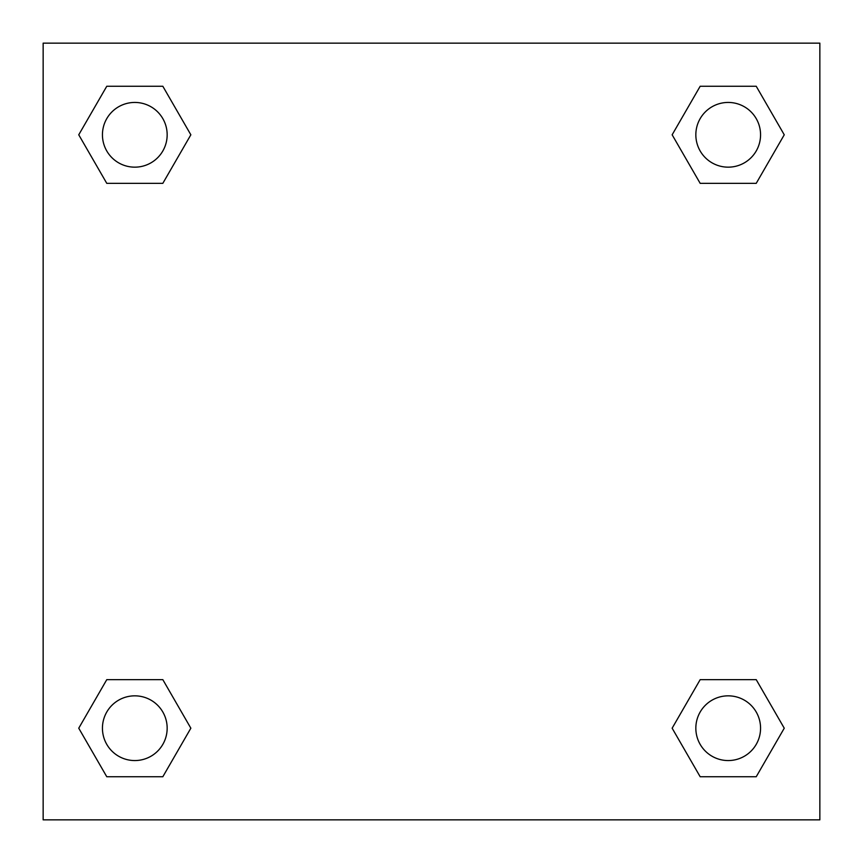 <?xml version="1.0" encoding="UTF-8"?>
<svg xmlns="http://www.w3.org/2000/svg" width="863" height="863" viewBox="0 0 863 863"><rect width="100%" height="100%" fill="white"/><g stroke="black" fill="none" stroke-linecap="round" stroke-linejoin="round"><path stroke-width="1.29" d="M819.85 43.15L43.15 43.15L43.15 819.85L819.85 819.85L819.85 43.15M700.173 679.656L672.148 728.199L700.173 679.656L756.225 679.656L700.173 679.656L756.225 679.656L784.251 728.199L756.225 776.743L700.173 776.743L756.225 776.743L700.173 776.743L672.148 728.199M106.775 679.656L78.749 728.199L106.775 679.656L162.827 679.656L106.775 679.656L162.827 679.656L190.852 728.199L162.827 776.743L106.775 776.743L162.827 776.743L106.775 776.743L78.749 728.199M106.775 86.257L78.749 134.801L106.775 86.257L162.827 86.257L106.775 86.257L162.827 86.257L190.852 134.801L162.827 183.344L106.775 183.344L162.827 183.344L106.775 183.344L78.749 134.801M756.225 183.344L784.251 134.801L756.225 183.344L700.173 183.344L756.225 183.344L700.173 183.344L672.148 134.801L700.173 86.257L672.148 134.801M700.173 86.257L756.225 86.257L700.173 86.257L756.225 86.257L784.251 134.801M760.562 728.199A32.363 32.363 0 0 0 712.018 700.173A32.363 32.363 0 0 0 712.018 756.225A32.363 32.363 0 0 0 760.562 728.199M167.163 728.199A32.363 32.363 0 0 0 118.619 700.173A32.363 32.363 0 0 0 118.619 756.225A32.363 32.363 0 0 0 167.163 728.199M760.562 134.801A32.363 32.363 0 0 0 712.018 106.775A32.363 32.363 0 0 0 712.018 162.827A32.363 32.363 0 0 0 760.562 134.801M167.163 134.801A32.363 32.363 0 0 0 118.619 106.775A32.363 32.363 0 0 0 118.619 162.827A32.363 32.363 0 0 0 167.163 134.801"/></g></svg>
